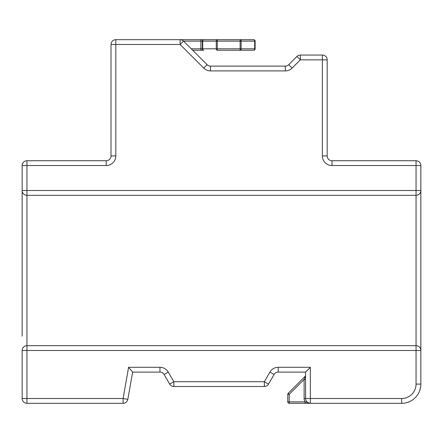 <?xml version="1.0" encoding="UTF-8"?>
<svg xmlns="http://www.w3.org/2000/svg" width="443" height="443" viewBox="0 0 443 443"><rect width="100%" height="100%" fill="white"/><g stroke="black" fill="none" stroke-linecap="round" stroke-linejoin="round"><path stroke-width="0.66" d="M22.15 336.065L22.15 165.538A4.801 4.801 0 0 1 26.951 160.737L106.215 160.737L106.215 165.538L26.951 165.538L26.951 190.518L416.049 190.518L416.049 165.538L331.984 165.538A9.608 9.608 0 0 1 322.377 155.93L322.377 59.86L300.348 59.86L292.114 68.095A9.608 9.608 0 0 1 285.32 70.908L285.32 66.101L210.519 66.101L285.32 66.101A4.801 4.801 0 0 0 288.714 64.695L296.948 56.46A4.801 4.801 0 0 1 300.348 55.054L322.377 55.054A4.801 4.801 0 0 1 327.178 59.86L327.178 155.93A4.801 4.801 0 0 0 331.984 160.737L416.049 160.737A4.801 4.801 0 0 1 420.85 165.538L420.85 384.103A19.215 19.215 0 0 1 401.635 403.318L289.229 403.318A1.44 1.44 0 0 1 287.789 401.873L287.789 394.309A1.44 1.44 0 0 1 288.21 393.29L305.144 376.356A1.44 1.44 0 0 0 305.565 375.337M305.565 372.092L310.366 367.291L278.226 367.291A9.608 9.608 0 0 0 269.909 372.092L264.36 381.7L264.36 386.506L173.833 386.506L173.833 381.7L169.675 384.103L164.126 374.496A4.801 4.801 0 0 0 159.967 372.092L132.634 372.092L127.828 399.348L123.099 398.512L128.603 367.291L159.967 367.291A9.608 9.608 0 0 1 168.29 372.092L173.833 381.7L264.36 381.7L268.519 384.103L274.067 374.496A4.801 4.801 0 0 1 278.226 372.092L305.565 372.092L305.565 398.512A4.801 4.801 0 0 0 310.366 403.318L307.735 402.864L310.366 403.318L308.621 403.318L310.366 403.318L305.105 401.873A6.246 6.246 0 0 1 304.12 398.512L304.12 379.413L305.144 376.356M305.869 403.318L307.99 403.318L305.869 403.318M183.518 41.088A4.801 4.801 0 0 0 180.118 39.682A4.801 4.801 0 0 1 183.518 41.088L207.125 64.695L203.725 68.095L180.118 44.488L180.118 39.682A4.801 4.801 0 0 1 183.518 41.088L180.118 44.488L115.822 44.488L115.822 155.93L111.016 155.93A4.801 4.801 0 0 1 106.215 160.737A4.801 4.801 0 0 0 111.016 155.93L111.016 44.488A4.801 4.801 0 0 1 115.822 39.682L253.684 39.682A1.44 1.44 0 0 1 255.124 41.127L255.124 48.808A1.44 1.44 0 0 1 253.684 50.253L240.117 50.253L253.684 50.253A1.44 1.44 0 0 0 255.124 48.808L254.703 48.808L254.703 41.127L241.136 41.127L241.136 48.808L254.703 48.808A1.44 1.019 -90 0 1 253.684 50.253M22.15 297.635L22.15 190.518L26.951 190.518L26.951 195.319L416.049 195.319L416.049 190.518L420.85 190.518A4.801 4.801 0 0 1 416.049 195.319L416.049 345.673A4.801 4.801 0 0 1 420.85 350.479L420.844 350.28M22.15 398.512L22.15 350.479L26.951 350.479L26.951 398.512L123.099 398.512L123.099 403.318L26.951 403.318L26.951 398.512L22.15 398.512A4.801 4.801 0 0 0 26.951 403.318A4.801 4.801 0 0 1 22.15 398.512M22.156 190.717L22.15 190.518A4.801 4.801 0 0 0 26.951 195.319L26.951 345.673L416.049 345.673L416.049 350.479L26.951 350.479L26.951 345.673A4.801 4.801 0 0 0 22.15 350.479L22.156 350.28M191.238 48.808L200.845 48.808L200.845 50.253L192.677 50.253M200.845 50.253L203.725 50.253A1.44 1.44 0 0 1 202.285 48.808L202.285 41.127A1.44 1.44 0 0 1 203.725 39.682L217.291 39.682L217.291 48.808L240.117 48.808L240.117 41.127L202.706 41.127L202.706 48.808L216.273 48.808L216.273 41.127A1.44 1.019 -90 0 1 217.291 39.682M240.117 50.253L240.117 48.808L241.136 48.808A1.44 1.019 -90 0 1 240.117 50.253L217.291 50.253L217.291 48.808L216.273 48.808A1.44 1.019 -90 0 0 217.291 50.253M169.675 384.103A4.801 4.801 0 0 0 173.833 386.506A4.801 4.801 0 0 1 169.675 384.103M264.36 386.506A4.801 4.801 0 0 0 268.519 384.103A4.801 4.801 0 0 1 264.36 386.506M132.634 372.092L128.603 367.291M123.099 403.318A4.801 4.801 0 0 0 127.828 399.348A4.801 4.801 0 0 1 123.099 403.318M420.844 190.717L420.85 190.518A4.801 4.801 0 0 1 416.049 195.319M300.348 55.054L300.348 59.86L296.948 56.46M22.15 165.538A4.801 4.801 0 0 1 26.951 160.737L26.951 165.538L22.15 165.538A4.801 4.801 0 0 1 26.951 160.737M207.125 64.695A4.801 4.801 0 0 0 210.519 66.101L210.519 70.908L285.32 70.908M288.21 393.29L289.229 394.309L289.229 401.873L305.105 401.873L305.105 403.318M287.789 394.309L289.229 394.309L304.12 379.413L305.565 379.413M310.366 367.291L310.366 398.512L305.565 398.512A4.801 4.801 0 0 0 310.366 403.318L310.366 398.512L401.635 398.512A14.409 14.409 0 0 0 416.049 384.103L416.049 350.479L420.85 350.479M203.725 50.253A1.44 1.019 -90 0 1 202.706 48.808L200.845 48.808L200.845 41.127L183.552 41.127M203.725 68.095A9.608 9.608 0 0 0 210.519 70.908M106.215 165.538A9.608 9.608 0 0 0 115.822 155.93M416.049 384.103L420.85 384.103A19.215 19.215 0 0 1 401.635 403.318L401.635 398.512M159.967 367.291L159.967 372.092A4.801 4.801 0 0 1 164.126 374.496L168.29 372.092M269.909 372.092L274.067 374.496A4.801 4.801 0 0 1 278.226 372.092L278.226 367.291M26.951 345.673A4.801 4.801 0 0 0 22.15 350.479M416.049 160.737L416.049 165.538L420.85 165.538M331.984 165.538L331.984 160.737M322.377 155.93L327.178 155.93M322.377 55.054L322.377 59.86L327.178 59.86M292.114 68.095L288.714 64.695M111.016 44.488L115.822 44.488L115.822 39.682M106.215 160.737A4.801 4.801 0 0 0 111.016 155.93M255.124 41.127A1.44 1.44 0 0 0 253.684 39.682A1.44 1.019 -90 0 1 254.703 41.127L255.124 41.127M241.136 41.127A1.44 1.019 -90 0 0 240.117 39.682L240.117 41.127L241.136 41.127M200.845 39.682L200.845 41.127L202.706 41.127A1.44 1.019 -90 0 1 203.725 39.682M304.12 398.512L305.565 398.512M289.229 403.318L289.229 401.873L287.789 401.873"/></g></svg>
